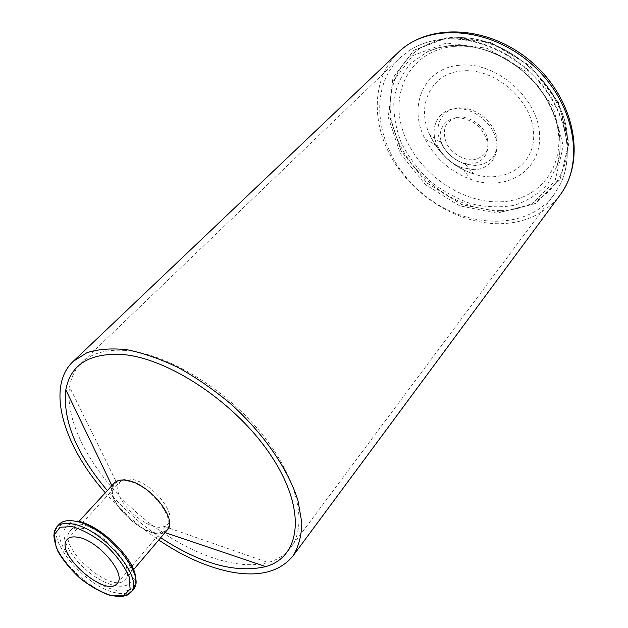 <?xml version="1.0" encoding="UTF-8"?>
<svg xmlns="http://www.w3.org/2000/svg" width="628" height="628" viewBox="0 0 628 628"><rect width="100%" height="100%" fill="white"/><g stroke="black" fill="none" stroke-linecap="round" stroke-linejoin="round"><path stroke-width="0.47" stroke-dasharray="3.14 2.35" d="M160.697 537.709C140.829 524.356 123.057 508.641 107.364 490.562M105.316 492.784C121.126 510.792 138.937 526.531 158.743 540.017M126.84 480.946C152 483.913 181.947 526.845 162.966 531.924C146.842 539.452 107.333 504.52 112.828 487.595C114.382 482.084 119.045 479.87 126.84 480.946M167.252 529.985C153.891 547.789 98.196 498.554 114.225 483.105M82.551 528.407C105.08 531.892 136.323 569.368 125.396 579.314C112.742 596.333 55.06 545.34 70.407 530.699C72.887 528.093 76.938 527.332 82.551 528.407M80.117 524.042C101.893 527.457 134.29 560.576 132.108 576.951C131.425 592.44 105.975 587.651 85.384 569.156C64.511 550.991 56.638 526.319 71.93 523.752L80.117 524.042M459.649 65.226C423.712 67.832 407.745 106.32 424.975 138.906C435.094 158.225 450.355 171.719 470.772 179.388C505.893 192.262 541.838 171.083 539.57 134.431C538.149 97.803 495.822 61.175 459.649 65.226M441.68 39.399C429.521 40.757 418.782 44.415 409.472 50.366L399.541 58.161C365.37 91.154 377.546 154.535 419.614 191.108C461.07 228.38 525.463 232.69 554.022 194.727L560.545 183.926C573.882 156.341 567.147 116.321 541.815 85.133C516.522 53.953 475.522 35.67 441.68 39.399M125.325 350.432C106.093 349.176 91.523 353.274 81.616 362.725C75.101 369.083 71.09 377.185 69.575 387.021C64.409 422.644 93.156 474.14 135.946 511.969C178.737 549.798 233.365 572.014 268.093 562.523C277.662 559.815 285.214 554.838 290.725 547.592C308.269 524.749 297.648 477.296 260.675 432.409C223.827 387.523 166.255 353.321 125.325 350.432M131.197 479.266C126.142 478.489 122.436 479.352 120.074 481.841L118.15 485.632C113.354 501.325 149.283 533.086 164.261 526.405L167.794 524.027C178.054 514.473 151.411 481.582 131.197 479.266M458.613 107.93C441.617 108.707 433.053 126.385 440.856 142.532C446.006 153.067 454.13 160.25 465.222 164.073L475.891 165.58C492.533 163.249 499.315 153.256 496.246 135.601C491.889 119.877 473.928 106.721 458.613 107.93M462.098 70.94C430.643 73.107 415.76 106.163 429.929 135.201C439.231 154.174 453.871 167.111 473.834 174.019C505.328 184.436 536.281 164.473 533.541 131.911C531.516 99.381 494.126 67.502 462.098 70.94M472.382 159.975C462.53 159.716 452.576 153.609 446.971 144.432C444.216 138.011 443.698 131.911 445.417 126.149C448.494 121.149 453.173 118.088 459.453 116.957C469.469 116.996 479.816 123.253 485.499 132.736C488.215 139.353 488.608 145.531 486.676 151.269C483.403 156.137 478.638 159.041 472.382 159.975M500.296 210.419C456.171 210.937 409.024 175.683 394.698 132.131C379.775 88.705 402.831 43.371 449.546 38.316L452.866 38.025C504.888 32.546 566.527 87.041 567.469 139.338C570.271 180.817 538.91 210.694 500.296 210.419M500.335 212.138L535.339 203.488L560.113 179.223L568.78 143.145L558.284 102.333L530.103 65.94L490.492 42.523L448.714 37.217L414.025 50.326L393.073 77.958L388.873 113.786L401.119 150.893L427.001 182.929L462.004 204.618L500.335 212.138M500.383 212.288L461.98 204.759L426.914 183.031L400.986 150.94L388.716 113.754L392.916 77.864L413.907 50.177L448.659 37.028L490.523 42.343L530.213 65.814L558.449 102.278L568.968 143.176L560.278 179.325L535.449 203.629L500.383 212.288M398.537 52.148C371.391 78.241 370.834 123.787 393.293 160.69C415.752 197.679 458.833 223.78 499.048 223.725C524.882 223.395 545.237 213.818 560.105 194.994M122.036 596.427C99.35 599.505 53.561 559.022 53.827 536.131M71.93 523.752L67.746 520.714C64.174 521.35 61.34 522.535 59.252 524.262C44.407 537.882 84.796 586.583 115.167 592.667C123.559 594.622 129.556 593.601 133.152 589.59C134.612 587.306 135.436 584.354 135.624 580.727C134.769 598.115 106.116 592.581 83.022 571.833C59.597 551.455 50.593 523.697 67.746 520.714L76.961 521.02M135.648 580.241L132.108 576.951M456.744 117.577C446.382 118.975 439.89 126.73 440.118 137.069C441.908 151.23 456.525 164.128 470.796 164.136C481.072 163.06 487.948 155.65 488.035 145.186C486.794 137.964 483.325 131.378 477.641 125.427C471.024 120.521 464.061 117.907 456.744 117.577M474.226 169.67L461.87 167.7C451.069 163.665 442.999 156.529 437.669 146.3C428.626 129.023 437.481 109.523 455.873 108.699C472.083 107.419 491.127 121.377 495.751 138.027C500.618 154.669 490.201 169.293 474.226 169.67M452.874 46.566C410.814 50.884 389.572 91.578 402.94 130.985C415.775 170.502 458.683 202.53 498.616 201.855C538.636 201.784 567.798 165.871 556.408 122.177C545.63 78.422 494.762 41.589 452.874 46.566M449.467 45.734C477.916 42.767 511.875 57.03 534.247 82.15C556.612 107.286 565.216 140.609 557.146 165.792L547.663 184.004C538.51 194.013 527.277 201.141 513.947 205.364C499.888 207.782 485.358 207.169 470.356 203.527C455.551 198.236 441.822 190.504 429.152 180.315C417.494 168.995 408.137 156.317 401.072 142.273C395.616 127.837 393.222 113.487 393.905 99.24C396.464 85.494 402.155 73.46 410.971 63.153L427.88 51.504L438.226 47.791L449.467 45.734M446.445 43.018L412.714 55.657L392.327 82.449L388.253 117.279L400.201 153.428L425.462 184.663L459.594 205.835L496.936 213.182L530.974 204.775L554.987 181.186L563.292 146.112L552.993 106.47L525.55 71.097L487.038 48.285L446.445 43.018M465.222 164.073L473.834 174.019C453.667 167.338 439.027 154.402 429.929 135.201L440.856 142.532C446.123 152.942 454.248 160.116 465.222 164.073M452.866 38.025C476.613 38.206 496.112 42.516 522.394 61.246C548.77 82.284 563.795 108.314 567.469 139.338C566.739 87.19 504.676 32.35 452.866 38.025M162.966 531.924L165.023 532.615M112.828 487.595L111.894 485.648M125.396 579.314L133.521 569.737M70.407 530.699L78.908 521.46M424.975 138.906L437.669 146.3C443.101 156.411 451.171 163.547 461.87 167.7L470.772 179.388M557.146 165.792C565.239 141.575 556.934 107.82 534.185 82.354C511.514 56.873 476.888 42.555 448.777 45.766L437.826 47.846L427.88 51.504L439.105 47.665L451.03 45.679C468.943 44.792 486.653 48.78 504.166 57.643C514.834 63.711 525.809 72.777 537.105 84.835C547.616 99.098 554.862 114.288 558.826 130.412L560.152 144.644L559.697 153.287L557.146 165.792M409.472 50.366C419.41 44.148 430.627 40.412 443.132 39.164C477.382 35.796 517.339 53.945 542.168 84.576C566.88 115.214 574.157 154.833 560.545 183.926M399.541 58.161L81.616 362.725M554.022 194.727L290.725 547.592M164.261 526.405L268.093 562.523M118.15 485.632L69.575 387.021M117.185 583.42L167.794 524.027M67.329 539.35L120.074 481.841"/><path stroke-width="0.94" d="M107.364 490.562C76.451 454.013 62.604 420.422 65.814 389.807C70.454 364.884 88.948 353.085 121.298 354.396C168.665 357.583 237.714 403.937 272.112 457.263C306.88 510.58 300.694 556.824 265.785 566.597C235.79 573.537 200.764 563.913 160.697 537.709M158.743 540.017C182.332 555.929 205.505 566.401 228.262 571.433C257.833 577.556 279.436 572.359 293.072 555.827C298.677 546.698 301.589 535.59 301.793 522.488L298.002 500.783C288.472 469.705 264.027 433.948 231.183 404.251C214.234 390.043 196.705 377.875 178.588 367.741C160.58 359.059 143.451 353.062 127.186 349.765C111.808 348.069 98.4 349.05 86.954 352.693L73.162 361.406C45.797 387.005 63.177 445.362 105.316 492.784M78.908 521.46L114.225 483.105C116.824 480.373 120.914 479.431 126.495 480.294C148.899 482.885 178.588 519.442 167.252 529.985L133.521 569.737M78.319 537.348C98.667 540.645 126.997 574.518 117.185 583.42C105.873 598.672 53.584 552.452 67.329 539.35C69.567 537.003 73.225 536.336 78.319 537.348M293.072 555.827L560.105 194.994C585.532 161.969 574.432 101.673 531.767 64.252C489.4 26.494 428.202 22.867 398.537 52.148L73.162 361.406M72.306 526.625L60.029 527.237L54.338 534.609L56.112 547.074C60.924 557.154 68.421 567.108 78.586 576.936C89.592 585.814 100.394 592.008 110.975 595.525L123.535 595.721L130.122 589.135L129.172 576.849C124.595 566.456 116.934 556.023 106.179 545.544C94.459 536.171 83.163 529.867 72.306 526.625M53.827 536.131L54.424 530.974L56.685 527.018C59.958 523.611 65.296 522.614 72.707 524.027C102.906 528.619 145.311 579.267 130.734 592.479L127.084 595.211L122.036 596.427M75.289 521.232C67.879 519.843 62.533 520.847 59.252 524.262L56.685 527.018L54.401 532.199C53.262 535.566 54.393 541.87 57.784 551.117C63.24 560.592 70.744 569.714 80.298 578.482C90.456 586.387 100.409 592.039 110.159 595.43C118.19 596.639 123.347 596.655 125.639 595.47L130.734 592.479L133.152 589.59C147.761 576.323 105.48 525.746 75.289 521.232M76.961 521.02C101.249 524.788 137.626 561.66 135.648 580.241M560.105 194.994C586.678 159.379 574.416 99.648 532.827 63.051C491.41 26.266 430.627 21.415 398.537 52.148M165.023 532.615L265.785 566.597M111.894 485.648L65.814 389.807"/></g></svg>
